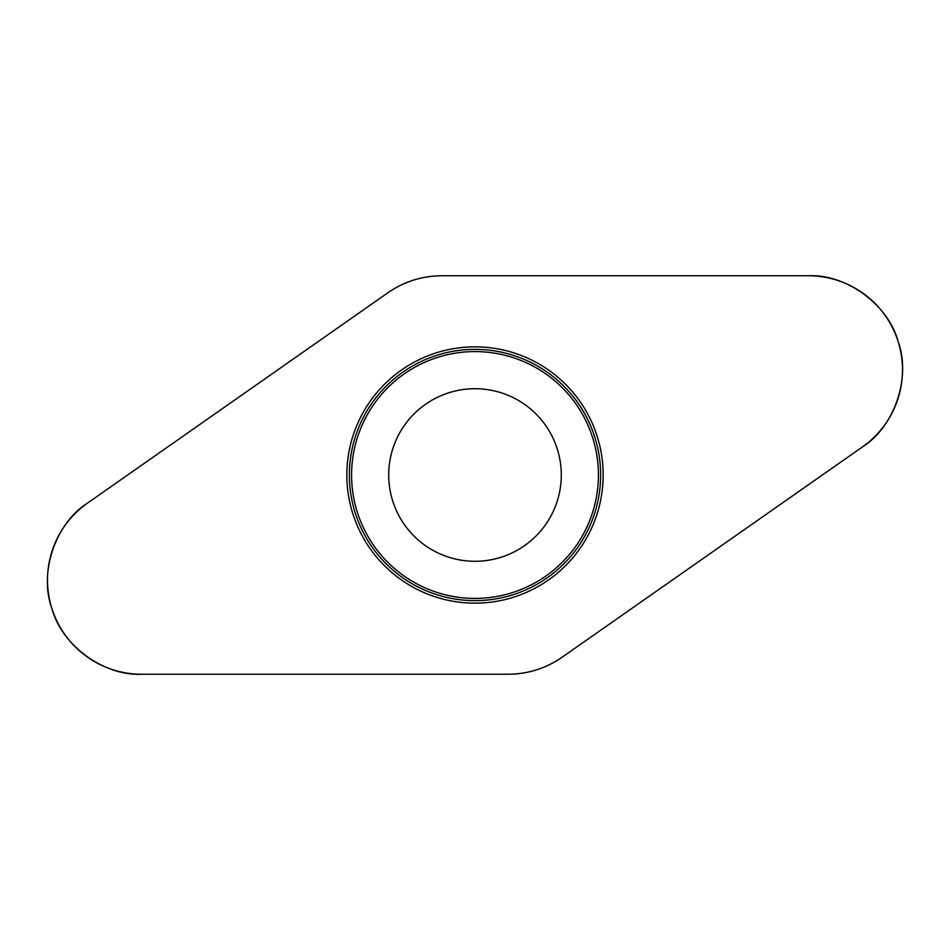 <?xml version="1.0" encoding="UTF-8"?>
<svg xmlns="http://www.w3.org/2000/svg" width="950" height="950" viewBox="0 0 950 950"><rect width="100%" height="100%" fill="white"/><g stroke="black" fill="none" stroke-linecap="round" stroke-linejoin="round"><path stroke-width="1.43" d="M808.379 275.761L441.857 275.761A94.133 94.133 0 0 0 387.873 292.778L87.638 503.001A94.133 94.133 0 0 0 141.621 674.239L508.143 674.239A94.133 94.133 0 0 0 562.127 657.222L862.363 446.999A94.133 94.133 0 0 0 808.379 275.761M352.782 513.534A128.143 128.143 0 0 0 569.477 561.581A128.143 128.143 0 0 0 502.74 349.885A128.143 128.143 0 0 0 352.782 513.534M392.706 500.947A86.284 86.284 0 0 1 493.679 390.759A86.284 86.284 0 0 1 538.614 533.294A86.284 86.284 0 0 1 392.706 500.947M508.06 674.239C527.856 674.108 545.906 668.408 562.198 657.174L862.208 447.106C894.686 426.681 911.252 377.209 898.142 341.584C888.452 304.879 846.498 273.861 808.189 275.761L441.94 275.761C422.144 275.892 404.094 281.592 387.802 292.826L87.792 502.894C55.314 523.319 38.748 572.791 51.858 608.416C61.548 645.121 103.502 676.139 141.811 674.239L508.06 674.239M355.181 512.786A125.638 125.638 0 0 1 437.214 355.181A125.638 125.638 0 0 1 594.819 437.214A125.638 125.638 0 0 1 512.786 594.819A125.638 125.638 0 0 1 355.181 512.786M592.705 437.891A123.417 123.417 0 0 0 437.891 357.295A123.417 123.417 0 0 0 357.295 512.109A123.417 123.417 0 0 0 512.109 592.705A123.417 123.417 0 0 0 592.705 437.891"/></g></svg>
